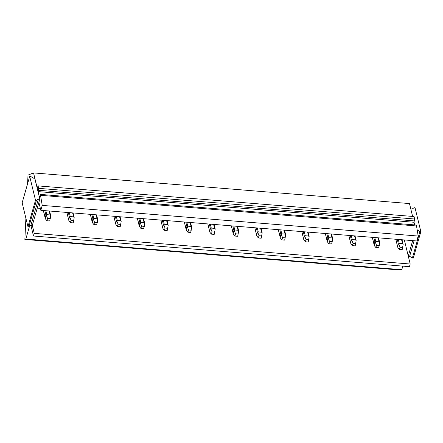 <?xml version="1.0" encoding="UTF-8"?>
<svg xmlns="http://www.w3.org/2000/svg" width="443" height="443" viewBox="0 0 443 443"><rect width="100%" height="100%" fill="white"/><g stroke="black" fill="none" stroke-linecap="round" stroke-linejoin="round"><path stroke-width="0.66" d="M29.698 176.358L35.501 200.219L36.442 200.297L38.419 198.957L39.826 199.073L34.77 178.269L33.358 178.152L30.639 176.43L29.698 176.358L22.15 202.816L27.953 226.683L35.501 200.219M27.953 226.683L28.889 226.761L30.872 225.421L32.278 225.537L39.826 199.073M28.889 226.761L36.442 200.297M30.872 225.421L38.419 198.957M419.909 231.567L412.361 258.031L413.302 258.108L420.85 231.645L419.909 231.567L417.162 229.845M410.788 208.93L412.128 209.041L414.111 207.701L415.047 207.778L420.85 231.645M412.361 258.031L409.642 256.309L408.296 256.198M409.642 256.309L414.078 240.743M32.317 225.415L34.249 233.367L410.201 264.022L408.263 256.071L412.671 240.627M408.263 256.071L404.348 239.951M37.245 208.121L40.357 208.376M410.201 264.022L409.443 266.669L33.496 236.014L30.921 225.426M34.249 233.367L33.496 236.014M38.895 202.351L40.828 210.309L416.78 240.964L418.181 236.047L416.531 225.969L416.304 225.05L40.352 194.394L42.229 205.391L40.828 210.309M27.582 183.767L28.009 175.101L33.535 172.914L37.184 187.937L38.087 185.899L38.685 188.347L38.076 191.609L39.493 197.417L40.352 194.394M29.454 226.384L25.844 239.043L24.863 239.43L25.899 218.238M402.809 266.127L401.79 269.698L400.815 270.086L24.863 239.43M33.535 172.914L409.487 203.57L412.616 216.439M38.087 185.899L414.039 216.555L414.637 219.003L414.028 222.264L414.676 224.917M42.229 205.391L418.181 236.047M40.579 195.313L416.531 225.969M38.685 188.347L414.637 219.003M25.844 239.043L401.79 269.698M43.397 210.519L45.419 218.864L46.908 220.736L49.727 220.968L50.696 215.796L50.087 214.938L49.123 210.984M46.908 220.736L47.556 218.465L46.415 215.448L46.797 214.672L50.087 214.938M43.336 210.514L45.208 218.216L45.922 215.148L46.415 215.448M47.556 218.465L50.375 218.698M66.893 212.435L68.914 220.786L70.404 222.652L73.222 222.884L74.191 217.712L73.582 216.854L72.624 212.9M70.404 222.652L71.052 220.381L69.916 217.363L70.293 216.588L73.582 216.854M66.832 212.43L68.704 220.132L69.418 217.064L69.916 217.363M71.052 220.381L73.87 220.614M90.394 214.351L92.41 222.702L93.899 224.568L96.724 224.8L97.687 219.628L97.083 218.77L96.12 214.816M90.328 214.346L92.205 222.048L92.919 218.98L93.412 219.279L93.789 218.504L97.083 218.77M93.899 224.568L94.547 222.297L93.412 219.279M94.547 222.297L97.371 222.53M113.89 216.267L115.905 224.618L117.401 226.484L120.219 226.716L121.183 221.544L120.579 220.686L119.616 216.732M113.829 216.262L115.701 223.964L116.415 220.896L116.908 221.195L117.29 220.42L120.579 220.686M117.401 226.484L118.048 224.213L116.908 221.195M118.048 224.213L120.867 224.446M137.385 218.183L139.407 226.534L140.896 228.4L143.715 228.632L144.684 223.46L144.075 222.602L143.111 218.648M137.324 218.177L139.196 225.88L139.91 222.812L140.403 223.111L140.785 222.336L144.075 222.602M140.896 228.4L141.544 226.129L140.403 223.111M141.544 226.129L144.363 226.362M160.881 220.099L162.902 228.45L164.392 230.316L167.21 230.548L168.179 225.376L167.57 224.518L166.612 220.564M160.82 220.093L162.692 227.796L163.406 224.728L163.904 225.027L164.281 224.252L167.57 224.518M164.392 230.316L165.04 228.045L163.904 225.027M165.04 228.045L167.858 228.278M184.382 222.015L186.398 230.366L187.887 232.232L190.711 232.464L191.675 227.292L191.066 226.434L190.108 222.48M184.316 222.009L186.187 229.712L186.907 226.644L187.4 226.943L187.777 226.168L191.066 226.434M187.887 232.232L188.535 229.961L187.4 226.943M188.535 229.961L191.354 230.194M207.878 223.931L209.893 232.282L211.389 234.148L214.207 234.38L215.171 229.208L214.567 228.35L213.604 224.396M207.811 223.925L209.689 231.628L210.403 228.56L210.896 228.859L211.278 228.084L214.567 228.35M211.389 234.148L212.036 231.877L210.896 228.859M212.036 231.877L214.855 232.11M231.373 225.847L233.395 234.197L234.884 236.064L237.703 236.296L238.672 231.124L238.063 230.266L237.099 226.312M231.312 225.841L233.184 233.544L233.898 230.476L234.391 230.775L234.773 230L238.063 230.266M234.884 236.064L235.532 233.793L234.391 230.775M235.532 233.793L238.351 234.026M254.869 227.763L256.89 236.113L258.38 237.98L261.198 238.212L262.167 233.04L261.558 232.182L260.6 228.228M254.808 227.757L256.68 235.46L257.394 232.392L257.887 232.691L258.269 231.916L261.558 232.182M258.38 237.98L259.028 235.709L257.887 232.691M259.028 235.709L261.846 235.942M278.37 229.679L280.386 238.029L281.875 239.896L284.699 240.128L285.663 234.956L285.054 234.098L284.096 230.144M278.304 229.673L280.175 237.376L280.895 234.308L281.388 234.613L281.765 233.832L285.054 234.098M281.875 239.896L282.523 237.625L281.388 234.613M282.523 237.625L285.342 237.858M301.866 231.595L303.881 239.945L305.377 241.812L308.195 242.044L309.159 236.872L308.555 236.014L307.592 232.06M301.799 231.589L303.676 239.292L304.391 236.224L304.884 236.529L305.266 235.748L308.555 236.014M305.377 241.812L306.019 239.541L304.884 236.529M306.019 239.541L308.843 239.774M325.361 233.511L327.383 241.861L328.872 243.728L331.691 243.96L332.66 238.788L332.051 237.93L331.087 233.976M325.3 233.505L327.172 241.208L327.886 238.14L328.379 238.445L328.761 237.664L332.051 237.93M328.872 243.728L329.52 241.457L328.379 238.445M329.52 241.457L332.339 241.69M348.857 235.427L350.878 243.777L352.368 245.643L355.186 245.876L356.155 240.704L355.546 239.846L354.588 235.892M348.796 235.421L350.668 243.124L351.382 240.056L351.875 240.361L352.257 239.58L355.546 239.846M352.368 245.643L353.016 243.373L351.875 240.361M353.016 243.373L355.834 243.606M372.358 237.343L374.374 245.693L375.863 247.559L378.687 247.792L379.651 242.626L379.042 241.762L378.084 237.808M372.292 237.337L374.163 245.04L374.883 241.972L375.376 242.277L375.753 241.496L379.042 241.762M375.863 247.559L376.511 245.289L375.376 242.277M376.511 245.289L379.33 245.522M395.854 239.259L397.869 247.609L399.365 249.475L402.183 249.708L403.147 244.542L402.543 243.678L401.579 239.724M395.787 239.253L397.664 246.956L398.379 243.888L398.872 244.193L399.254 243.412L402.543 243.678M399.365 249.475L400.007 247.211L398.872 244.193M400.007 247.211L402.831 247.438M38.076 191.609L414.028 222.264M414.094 220.896L38.148 190.241M37.489 187.959L37.184 187.937M46.797 214.672L45.834 210.718M45.922 215.148L44.826 210.635M70.293 216.588L69.335 212.634M69.418 217.064L68.322 212.551M93.789 218.504L92.831 214.55M92.919 218.98L91.817 214.467M117.29 220.42L116.326 216.466M116.415 220.896L115.318 216.383M140.785 222.336L139.822 218.382M139.91 222.812L138.814 218.299M164.281 224.252L163.323 220.298M163.406 224.728L162.31 220.215M187.777 226.168L186.819 222.214M186.907 226.644L185.805 222.131M211.278 228.084L210.314 224.13M210.403 228.56L209.306 224.047M234.773 230L233.81 226.046M233.898 230.476L232.802 225.963M258.269 231.916L257.311 227.962M257.394 232.392L256.298 227.879M281.765 233.832L280.807 229.878M280.895 234.308L279.793 229.795M305.266 235.748L304.302 231.794M304.391 236.224L303.294 231.711M328.761 237.664L327.798 233.71M327.886 238.14L326.79 233.627M352.257 239.58L351.293 235.626M351.382 240.056L350.286 235.543M375.753 241.496L374.795 237.542M374.883 241.972L373.781 237.459M399.254 243.412L398.29 239.458M398.379 243.888L397.277 239.375M50.674 215.492L49.588 211.023M74.169 217.408L73.084 212.939M97.67 219.324L96.58 214.855M121.166 221.24L120.081 216.771M144.662 223.156L143.576 218.687M168.157 225.072L167.072 220.603M191.658 226.988L190.568 222.519M215.154 228.904L214.069 224.435M238.65 230.82L237.564 226.351M262.145 232.736L261.06 228.267M285.646 234.652L284.556 230.183M309.142 236.568L308.057 232.099M332.638 238.484L331.552 234.015M356.133 240.399L355.048 235.931M379.634 242.315L378.543 237.847M403.13 244.231L402.045 239.763"/></g></svg>
